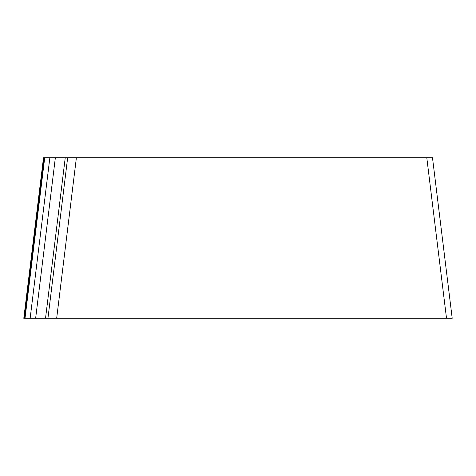 <?xml version="1.0" encoding="UTF-8"?>
<svg xmlns="http://www.w3.org/2000/svg" width="476" height="476" viewBox="0 0 476 476"><rect width="100%" height="100%" fill="white"/><g stroke="black" fill="none" stroke-linecap="round" stroke-linejoin="round"><path stroke-width="0.71" d="M25.014 318.283L56.674 318.283L76.392 157.717L43.512 157.717L23.8 318.283L25.014 318.283L44.726 157.717M65.242 157.717L45.529 318.283L446.506 318.283L426.788 157.717L76.392 157.717M452.2 318.283L23.788 318.283L452.2 318.283L446.506 318.283L452.2 318.283L432.488 157.717L426.788 157.717M49.861 157.717L30.149 318.283L35.646 318.283L55.359 157.717M24.294 318.283L44.006 157.717M67.657 157.717L47.945 318.283"/></g></svg>
